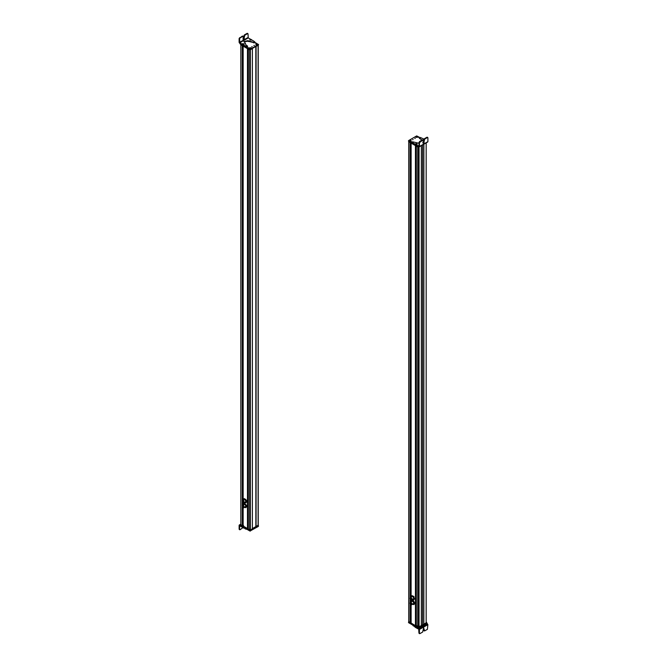 <?xml version="1.0" encoding="UTF-8"?>
<svg xmlns="http://www.w3.org/2000/svg" width="667" height="667" viewBox="0 0 667 667"><rect width="100%" height="100%" fill="white"/><g stroke="black" fill="none" stroke-linecap="round" stroke-linejoin="round"><path stroke-width="1" d="M408.896 621.552L410.313 622.686L410.313 604.052M408.763 141.662L410.222 142.613L410.222 597.765M411.105 622.219L410.43 621.961M411.122 623.153L415.541 625.696L415.541 145.681M411.105 143.122L411.105 597.215L411.122 143.13L415.441 145.623L415.441 625.696M416.325 625.246L415.649 624.987M416.35 626.163L418.159 626.747L418.159 147.199M416.35 626.221L416.35 146.148L417.767 146.965L417.767 627.038M418.651 623.987L418.651 147.24L418.659 626.747L421.344 625.713L421.344 145.681M421.344 625.679L423.845 624.237L423.845 144.239M423.878 144.222L423.845 624.237M423.878 624.254L426.188 622.903L426.188 142.88M411.189 604.736A1.342 0.775 -120 0 0 411.714 604.727A1.342 0.775 -120 0 0 411.289 602.651A1.342 0.775 -120 0 0 410.363 602.401A1.342 0.775 -120 0 0 410.097 602.843M410.372 602.593L411.256 602.76L411.547 604.627M411.097 602.851L411.472 604.686L410.655 604.46A1.192 0.684 -120 0 1 410.288 602.626A1.192 0.684 -120 0 1 411.097 602.851M411.055 603.026C411.756 604.177 411.639 604.602 410.705 604.285C410.005 603.135 410.122 602.71 411.055 603.026L410.413 602.851M411.347 604.46L410.705 604.285M411.205 601.909L412.006 600.325L413.632 600.959L414.674 603.026L414.099 604.477L412.94 604.36A2.018 1.167 60 0 1 412.623 604.202M412.248 603.977L412.94 604.36A2.018 1.167 60 0 0 414.04 603.952L413.873 604.602M411.781 600.458L413.407 601.084L414.457 603.16L414.04 603.952A2.018 1.167 60 0 0 414.107 603.143A2.018 1.167 60 0 0 413.807 602.193A2.018 1.167 60 0 0 412.473 600.842A2.018 1.167 60 0 0 411.364 601.25A2.018 1.167 60 0 0 411.281 601.876M412.856 603.777A1.342 0.775 -120 0 0 413.64 602.968A1.342 0.775 -120 0 0 412.548 601.426M411.189 599.975A1.342 0.775 -120 0 0 411.714 599.966A1.342 0.775 -120 0 0 411.973 599.141A1.342 0.775 -120 0 0 411.322 597.915A1.342 0.775 -120 0 0 410.363 597.64A1.342 0.775 -120 0 0 410.097 598.082M410.213 598.507C410.564 597.357 411.114 597.557 411.864 599.099L411.547 599.866M410.372 597.832L410.288 597.865A1.192 0.684 -120 0 0 410.055 598.599C410.805 600.142 411.356 600.342 411.706 599.191L411.631 599.833M411.706 599.191A1.192 0.684 -120 0 0 411.13 598.116A1.192 0.684 -120 0 0 410.288 597.865M411.522 599.133C411.247 600.025 410.822 599.875 410.23 598.658C410.505 597.765 410.939 597.924 411.522 599.133L411.347 599.7M410.23 598.658L410.413 598.091M411.172 598.941L410.689 599.208M413.873 596.473L412.006 595.648L413.873 596.473L414.415 599.108L413.657 599.891L412.006 598.941M413.657 596.598L414.474 598.724L413.657 599.891M411.239 597.14L412.006 595.648M412.706 598.941A1.342 0.775 -120 0 0 413.657 598.391A1.342 0.775 -120 0 0 412.706 596.748M411.281 597.115A2.018 1.167 60 0 1 411.272 597.015A2.018 1.167 60 0 1 411.464 596.306A2.018 1.167 60 0 1 412.706 596.198A2.018 1.167 60 0 1 413.94 597.732A2.018 1.167 60 0 1 413.94 599.383A2.018 1.167 60 0 1 412.706 599.491A2.018 1.167 60 0 1 412.623 599.441M426.813 622.978L427.872 624.671L427.397 629.34L424.646 630.907L423.645 627.772L422.653 632.049L419.902 633.617L419.418 633.342L419.418 629.498L415.983 627.755L414.507 626.08M412.214 624.762L415.983 627.755M427.405 623.845L418.943 628.673L415.983 627.205M415.95 626.271L415.724 626.772M418.709 629.081L418.951 633.066L419.426 633.342L418.951 633.066M418.943 628.673L419.41 629.498L427.872 624.671M419.902 633.617L419.418 633.342M423.178 627.497L423.645 627.772M424.646 630.907L424.17 630.632M423.695 627.797L423.695 630.357M416.725 625.588L415.933 625.829L416.325 625.446M416.125 627.355L416.533 627.797M418.684 628.297L418.684 627.747L426.755 622.886L426.755 623.62L418.367 628.297L408.613 622.695L408.638 621.944M417.692 627.364L408.604 622.511M418.684 627.747L418.367 628.297M426.188 622.203L426.688 623.036L418.284 627.705L408.704 622.178L408.763 621.594M426.688 622.486L418.284 627.339L408.704 621.627M418.426 623.52L418.167 149.416M416.325 577.847L416.325 578.439M416.325 577.322L415.649 576.922M415.649 592.304L416.325 592.696M416.275 578.414L416.275 577.805M416.291 583.975L416.291 583.367L416.291 583.975M416.291 586.601L416.291 586.001L416.291 586.601M416.283 592.146L416.283 591.537L416.283 592.146M415.733 145.79L415.733 576.805L416.325 576.772M411.105 589.136L411.105 588.552M410.513 142.78L410.513 573.753L411.105 573.737M411.105 589.67L410.43 589.278M410.43 573.895L411.105 574.287M411.055 582.966L411.055 583.567L411.055 582.966M411.055 580.332L411.055 580.932L411.055 580.332M411.055 574.787L411.055 575.388L411.055 574.787M415.299 138.244L414.824 138.519M419.785 137.51L416.692 135.91L408.604 140.579L413.123 143.372M408.604 140.579L408.604 141.312L418.342 146.932L418.968 146.757M412.656 139.77L413.131 139.495L412.656 139.77M417.175 137.227C415.933 137.46 415.508 137.21 415.908 136.493C417.142 136.268 417.567 136.51 417.175 137.227M415.749 137.052A0.817 0.475 0 0 0 415.933 137.244L415.908 136.493M410.88 140.128C411.281 140.845 410.855 141.087 409.613 140.862C409.221 140.145 409.646 139.895 410.88 140.128L410.88 140.862L409.513 140.328L410.847 140.787M418.709 137.127L418.184 137.427L418.709 137.127M411.239 141.446L410.714 141.746L411.239 141.446M418.984 142.379L419.46 142.655L422.678 140.253L422.203 139.978L419.468 141.554L418.751 146.081L415.224 144.289L415.516 145.131L419.46 146.498L418.984 146.773M419.46 142.655L419.46 146.498L427.897 141.646L427.889 137.811L427.405 137.535L427.889 137.811M424.095 139.195L420.335 137.46L419.501 137.777M422.011 140.087L419.576 138.094M419.235 143.33L412.406 141.763M414.641 144.255L412.239 142.113L412.239 142.663L415.224 144.839M414.641 143.705L415.224 144.289M417.075 143.98L416.708 144.422L417.075 143.98M424.312 140.053L422.986 139.962M419.501 138.044L421.827 140.195M417.008 145.072L417.008 145.623M413.34 142.955L413.34 143.505M423.161 140.529L422.678 140.253L423.161 140.529L423.161 143.088L423.67 143.388L424.671 139.111L427.405 137.535L426.93 137.26L424.195 138.836L423.712 142.221L423.203 143.113L422.686 142.813M423.161 143.088L423.67 143.388M423.437 139.303L424.187 139.545L423.437 139.303M416.116 143.688L417.058 144.414L415.558 144.372L415.591 143.914L415.558 144.372M417.092 143.947L417.058 144.414M416.433 144.005L416.216 143.522L416.433 144.005M416.55 143.897L416.108 143.864M410.03 141.187L410.513 140.912M418.284 146.898L408.704 141.371M426.688 142.596L418.284 147.265M409.813 140.487L410.822 140.837M410.822 140.178L411.022 140.704A0.817 0.475 -0 0 0 411.039 140.679L411.014 140.729M410.989 140.654L409.68 140.178M410.83 140.887L410.872 140.862A0.817 0.475 -0 0 0 410.872 140.862L409.513 140.328L409.671 140.887M416.083 136.868L417.125 137.194M417.325 137.052L415.883 136.585M417.284 137.002L415.875 136.61M415.791 136.718L417.158 137.144L415.791 136.718M418.009 149.333L418.751 149.041M252.368 528.556L255.853 526.605L255.853 46.532L255.853 526.605M255.995 526.688L258.104 525.154M240.829 524.887L240.829 44.814L240.812 524.862L242.346 525.704L242.346 507.012M240.829 44.814L242.246 45.631L242.246 500.909M242.429 525.654L242.429 507.153L242.346 525.704M243.13 525.254L242.446 524.987M243.155 526.171L247.565 528.723L247.565 48.699M243.155 500.283L243.155 46.156L247.474 48.649L247.474 528.723M248.357 528.264L247.682 527.997M248.374 529.189L250.333 530.007L252.351 528.789M248.357 49.158L248.357 529.214L248.374 49.166L249.708 49.933L249.7 530.007M243.272 503.026A1.342 0.775 -120 0 0 243.788 503.018A1.342 0.775 -120 0 0 243.53 501.1A1.342 0.775 -120 0 0 242.446 500.692A1.342 0.775 -120 0 0 242.179 501.142M242.454 500.884L243.48 501.192L243.63 502.926M242.596 502.618L242.363 500.917L243.322 501.284A1.192 0.684 -120 0 1 243.555 502.976A1.192 0.684 -120 0 1 242.596 502.618M242.68 502.468C242.096 501.259 242.288 500.909 243.247 501.426C243.822 502.635 243.63 502.985 242.68 502.468L243.422 502.751M242.496 501.142L243.247 501.426L242.538 501.826M243.313 500.192L244.264 498.574L246.473 500.45L246.782 501.584L245.998 502.81L244.13 502.051M244.039 498.708L245.906 499.466M245.689 499.591L246.557 501.709L245.781 502.943M244.764 501.984A1.342 0.775 -120 0 0 245.606 501.918A1.342 0.775 -120 0 0 245.589 500.784A1.342 0.775 -120 0 0 244.514 499.683A1.342 0.775 -120 0 0 243.83 500.367M243.355 500.167A2.018 1.167 60 0 1 243.522 499.391A2.018 1.167 60 0 1 244.739 499.224A2.018 1.167 60 0 1 245.998 500.725A2.018 1.167 60 0 1 246.04 502.401A2.018 1.167 60 0 1 245.539 502.726A2.018 1.167 60 0 1 244.831 502.568A2.018 1.167 60 0 1 244.706 502.493M241.562 526.755L242.913 527.797L241.562 526.213L241.562 526.755L239.595 525.879L239.595 529.456L239.128 529.173L239.128 525.329L240.245 524.687M245.739 528.631L243.905 527.58L245.264 528.923L247.265 529.44M243.905 528.131L242.913 527.797M240.187 524.829L240.187 525.379L239.128 525.329M243.905 527.58L242.913 527.247M245.214 528.889L245.214 528.347M239.128 529.173L239.603 529.448M240.078 529.731L239.595 529.456L240.078 529.731L243.305 527.339M243.13 525.946L243.572 525.521L242.913 525.871M258.362 525.646L258.396 526.396L250.008 531.074L240.245 525.471L240.245 524.737L240.912 525.304M250.008 531.074L249.983 530.515L258.387 525.663M250.208 530.482L252.376 528.806L249.892 530.482L240.312 524.954L240.812 524.12M258.237 525.229L258.296 525.813L256.12 527.072L255.536 526.788L252.368 528.614M250.208 530.115L240.312 524.404M258.296 525.263L255.803 526.571M243.038 478.397L243.038 477.789M243.13 492.705L242.446 492.313M242.446 476.93L243.13 477.322M243.013 483.333L243.013 483.934L243.013 483.333M243.021 485.968L243.021 486.568L243.021 485.968M243.03 491.512L243.03 492.121L243.03 491.512M248.357 494.589L248.357 495.172M248.357 480.323L247.682 479.932M247.682 495.314L248.357 495.706M248.266 489.586L248.266 488.978L248.266 489.586M248.266 486.952L248.266 486.343L248.266 486.952M248.266 481.407L248.266 480.799L248.266 481.407M242.538 506.587L243.238 506.178C242.288 505.669 242.096 506.02 242.68 507.228C243.63 507.745 243.822 507.395 243.247 506.186L242.496 505.903M242.68 507.228L243.422 507.512M242.596 507.379L243.555 507.737L243.322 506.036L242.363 505.678L242.596 507.379M243.63 507.687A1.192 0.684 -120 0 0 243.713 507.645A1.192 0.684 -120 0 0 243.48 505.953A1.192 0.684 -120 0 0 242.521 505.586A1.192 0.684 -120 0 0 242.454 505.644M243.272 507.787L243.788 507.779L243.53 505.861L242.446 505.453L242.179 505.903M243.313 504.952L244.264 503.335L246.473 505.211L246.782 506.345L245.998 507.57L244.13 506.812M244.039 503.468L245.689 504.352L246.557 506.47L245.781 507.704M244.764 506.745A1.342 0.775 -120 0 0 245.606 506.678A1.342 0.775 -120 0 0 245.589 505.544A1.342 0.775 -120 0 0 244.514 504.444A1.342 0.775 -120 0 0 243.83 505.127M243.355 504.927A2.018 1.167 60 0 1 243.522 504.152A2.018 1.167 60 0 1 244.739 503.985A2.018 1.167 60 0 1 245.998 505.486A2.018 1.167 60 0 1 246.04 507.162A2.018 1.167 60 0 1 244.831 507.329A2.018 1.167 60 0 1 244.706 507.253M251.701 46.857L252.176 46.582M240.253 43.38L242.396 45.189L246.665 47.09L247.499 46.215L246.665 46.54L245.356 45.965L245.389 46.532M245.614 46.657L250.308 49.183L258.396 44.514L254.819 42.271M240.253 43.563L240.253 44.114L249.992 49.733L258.396 45.064L258.396 44.33M254.344 45.331L253.869 45.606L254.344 45.331M249.825 47.866C251.067 47.64 251.492 47.882 251.092 48.599C249.858 48.833 249.433 48.583 249.825 47.866L249.825 48.599M257.387 44.239C257.779 44.956 257.354 45.198 256.12 44.972C255.719 44.255 256.145 44.014 257.387 44.239L257.387 44.972L255.978 44.464L257.345 44.906M248.291 47.966L248.816 47.665L248.291 47.966M255.761 43.655L256.286 43.355L255.761 43.655M248.249 37.919L239.828 42.755L239.586 38.778L240.07 37.952L242.805 36.377L243.797 39.511L244.797 35.234L247.532 33.658L248.016 33.934L248.249 37.919L253.71 41.079L254.761 41.888L254.594 42.78L247.765 41.212L243.98 41.854M239.828 42.755L241.529 43.755L242.104 44.889M245.356 45.965L242.104 44.339M247.424 45.906L246.281 45.406L245.072 42.913L244.972 43.814M244.947 43.538L245.072 42.913M254.761 41.888L253.66 42.321L247.765 40.662L243.93 41.579L244.956 42.671M249.925 40.02L250.292 39.578L249.925 40.02M243.722 44.372L242.971 44.614M242.813 36.377L242.329 36.101L239.111 38.503L239.111 42.346L239.578 43.172L241.529 44.305L241.529 43.755M247.057 33.383L247.532 33.658L247.057 33.383L244.322 34.959L243.839 38.344L243.33 39.236L242.813 38.936M247.532 33.658L248.016 33.934M243.288 39.211L243.797 39.511M242.329 36.101L243.288 36.652M243.455 43.705L243.93 44.414L242.371 44.305M243.563 43.897L242.813 43.647L243.563 43.897M243.513 43.772L242.863 43.772L243.513 43.772M242.98 43.889L243.397 43.889M250.467 39.361L251.409 40.087L249.908 40.045L249.942 39.586L249.908 40.045M251.442 39.62L251.409 40.087M250.567 39.186L250.784 39.678L250.567 39.186M250.208 49.675L240.312 43.964M250.2 48.908L250.675 48.633L250.2 48.908M258.296 45.123L255.853 46.532L255.853 526.546L255.828 46.548M252.376 48.541L249.892 50.042L240.312 44.147M256.311 44.597L257.329 44.947M257.354 44.989A0.817 0.475 0 0 0 257.379 44.972L255.978 44.464L256.17 45.006M250.008 48.241L251.209 48.383L249.892 47.924M249.716 48.091L251.084 48.516L249.716 48.091M408.896 621.919L408.896 141.846M410.222 622.686L410.222 603.877M410.222 602.526L410.222 599.116M410.313 602.434L410.313 599.291M410.313 597.674L410.313 142.663M410.413 622.628L410.413 604.194M410.413 602.376L410.413 599.433M410.413 597.615L410.413 142.721L410.43 597.599M410.513 622.011L410.513 604.319M410.513 602.309L410.513 599.558M410.513 597.549L410.513 589.328M410.555 622.019L410.555 604.36M410.555 602.293L410.555 599.6M410.555 597.532L410.555 589.345M410.555 573.728L410.555 142.805M410.73 622.019L410.73 604.527M410.73 602.193L410.73 599.766M410.73 597.432L410.73 589.453M410.73 573.628L410.73 142.905M410.772 622.028L410.772 604.552M410.772 602.168L410.772 599.791M410.772 597.407L410.772 589.47M410.772 573.545L410.772 142.93M411.122 623.203L411.122 604.727L411.105 623.178M411.122 601.959L411.122 599.966L411.105 601.976M415.624 625.646L415.624 145.731M415.766 592.371L415.766 625.037L415.733 592.354M415.766 576.788L415.766 145.815M415.941 625.037L415.941 592.479M415.941 576.688L415.941 145.915M415.983 625.054L415.983 592.496M415.983 576.58L415.983 145.94M417.875 627.03L417.875 147.032M418.951 627.03L418.951 147.065M419.051 627.038L419.051 147.007M422.578 624.971L422.578 144.964M426.171 622.928L426.171 142.896M417 628.097L417 627.547M415.191 627.288L415.191 626.738M414.599 626.688L414.599 626.138M413.198 625.863L413.198 625.329M415.649 576.855L416.066 576.613M418.342 146.398L418.342 146.932M416.025 144.756L416.025 145.306M419.676 138.136L419.676 138.686M419.943 141.829L419.468 141.554M426.93 137.26L427.405 137.535M424.195 138.836L424.671 139.111M423.712 139.661L424.187 139.937M423.712 142.221L424.187 142.496M422.678 140.253L422.203 139.978M415.958 137.26L415.749 136.743L417.2 137.194L416.542 137.377M256.086 526.688L256.086 46.64M258.104 525.521L258.104 45.481M242.246 525.704L242.246 506.812M242.246 505.669L242.246 502.051M242.346 505.536L242.346 502.251M242.346 500.775L242.346 45.689M242.429 505.461L242.429 502.393L242.429 505.461M242.429 500.7L242.429 45.74L242.429 500.7M242.605 525.079L242.605 507.379M242.605 505.361L242.605 502.618M242.605 500.6L242.605 492.404M242.605 476.663L242.605 45.84M242.646 525.087L242.646 507.42M242.646 505.336L242.646 502.668M242.646 500.575L242.646 492.421M242.646 476.638L242.646 45.856M242.821 525.087L242.821 507.587M242.821 505.236L242.821 502.826M242.821 500.475L242.821 492.521M242.821 477.147L242.821 45.965M242.855 525.096L242.855 507.612M242.855 505.211L242.855 502.851M242.855 500.45L242.855 492.546M242.855 476.622L242.855 45.981M243.155 526.23L243.155 507.762M243.155 505.044L243.155 503.001M247.665 528.664L247.665 48.758L247.682 528.639M247.832 528.089L247.832 495.406M247.832 479.698L247.832 48.858M247.874 528.097L247.874 495.431M247.874 479.673L247.874 48.883M248.049 528.097L248.049 495.531M248.049 480.148L248.049 48.983M248.091 528.106L248.091 495.548M248.091 479.623L248.091 49.008M250.333 530.007L250.333 49.967M252.351 528.848L252.351 48.808M242.113 527.33L242.113 526.78M250.325 531.074L250.325 530.532M249.992 49.183L249.992 49.733M250.308 49.183L250.308 49.733M248.016 37.502L239.586 42.346M239.111 38.503L239.586 38.778M242.905 44.806L242.905 45.356M243.947 45.148L243.947 45.698M246.665 46.54L246.665 47.09M247.274 46.44L247.274 46.99M248.024 40.845L248.024 41.396M248.491 40.945L248.491 41.496M253.585 42.263L253.585 42.813M254.202 42.363L254.202 42.913M240.07 37.952L239.595 37.677M244.314 38.619L243.839 38.344M244.314 36.06L243.839 35.785M244.322 34.959L244.797 35.234M408.763 621.736L408.763 141.771M410.43 622.603L410.43 604.219M410.43 602.359L410.43 599.458M415.649 625.621L415.649 145.74M416.325 626.196L416.325 146.14M412.031 601.434L410.363 602.401M413.373 603.768L411.714 604.727M410.438 603.452L410.855 603.218M410.555 603.652L411.247 603.243M411.105 604.269L411.539 604.019M410.789 604.077L411.472 603.677M410.822 603.56L411.289 603.293M412.031 596.682L410.363 597.64M413.373 599.008L411.714 599.966M410.822 598.799L411.289 598.532M410.939 598.991L411.397 598.724M419.084 633.375L419.56 633.65M424.304 630.94L423.837 630.665M415.941 627.747L416.366 627.83M408.546 622.603L408.546 622.053M408.538 140.67L408.538 141.221M419.326 146.807L427.755 141.954M419.443 137.911L419.443 138.461M412.181 141.988L412.181 142.538M427.272 137.227L427.747 137.502M423.02 140.22L422.545 139.945M423.87 139.17L422.986 139.703M415.499 144.039L417.15 144.039M409.621 140.195L411.022 140.72M258.237 525.338L258.237 45.406M242.446 525.629L242.446 507.187M244.114 504.494L242.446 505.453L242.446 502.426M244.114 499.733L242.446 500.692L242.446 45.748M243.13 526.196L243.13 507.754M243.13 505.052L243.13 503.001M243.13 500.292L243.13 46.14M252.368 528.814L252.368 48.799M245.456 502.059L243.788 503.018M239.261 525.021L240.262 524.454M239.261 529.481L239.736 529.756M258.454 526.305L258.454 525.754M242.546 506.211L242.98 505.961M245.456 506.82L243.788 507.779M240.187 43.522L240.187 44.022M258.462 44.422L258.462 44.972M247.557 46.09L247.557 46.64M245.081 42.855L245.081 43.405M254.819 42.013L254.819 42.563M247.399 33.35L247.874 33.625M243.147 36.343L242.671 36.068M242.363 44.047C242.521 43.447 243.071 43.447 244.014 44.047M251.501 39.712C250.458 39.053 249.908 39.053 249.85 39.712M249.675 48.099L249.883 48.633M251.292 48.274L249.808 47.957"/></g></svg>
